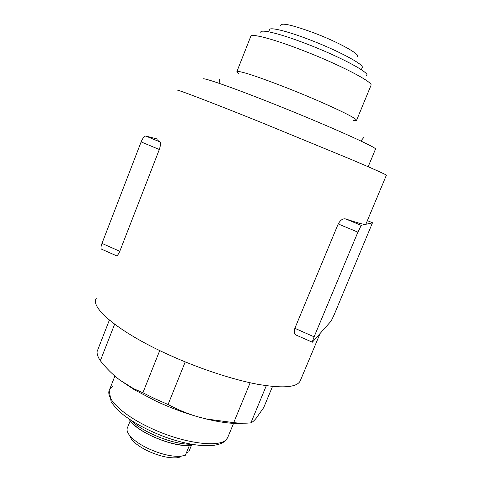 <?xml version="1.0" encoding="UTF-8"?>
<svg xmlns="http://www.w3.org/2000/svg" width="482" height="482" viewBox="0 0 482 482"><rect width="100%" height="100%" fill="white"/><g stroke="black" fill="none" stroke-linecap="round" stroke-linejoin="round"><path stroke-width="0.72" d="M189.384 445.464L185.407 455.219L180.877 456.261C171.652 456.834 160.681 454.225 147.95 448.423C139.455 444.284 133.351 439.964 129.64 435.457C127.206 432.354 126.483 429.769 127.459 427.703L130.176 420.888M180.485 456.996L176.798 457.792C168.628 458.31 158.946 456.02 147.751 450.911C140.274 447.266 134.894 443.44 131.604 439.439L129.369 435.107M353.499 120.422C355.445 120.801 356.469 120.789 356.56 120.38L355.83 119.385C352.017 115.68 319.084 100.533 286.477 87.748C259.25 77.162 242.952 71.704 237.59 71.372L236.819 71.764L238.391 73.324M370.953 85.459L371.026 85.29C373.496 82.193 338.611 64.1 301.642 49.977C272.3 38.626 250.363 33.041 250.748 36.451L236.909 71.535M366.212 75.728C372.713 74.21 341.039 56.954 305.943 43.621C277.68 32.716 257.617 28.281 261.148 33.071M362.199 67.588L362.271 67.42C364.199 64.546 337.406 50.267 309.155 39.56C286.651 30.902 269.402 26.799 269.492 29.745L268.679 31.794M357.276 56.743C361.669 55.05 338.762 42.229 313.722 32.8C291.556 24.715 280.548 22.329 280.693 25.642M203.103 79.132C201.319 76.686 230.98 86.911 273.372 103.805C327.091 125.121 378.256 148.076 375.496 149.131L375.472 149.197M177.021 90.236C174.261 88.248 209.17 101.485 260.991 122.356L350.209 159.054C374.068 169.17 386.124 174.568 386.377 175.243L386.365 175.267M300.364 380.581L300.22 380.919C296.924 387.498 282.566 388.588 257.135 384.196C232.095 379.454 198.21 368.248 168.11 354.511C118.705 332.134 89.435 307.293 96.394 298.153M294.851 328.332C293.857 331.357 294.134 333.532 295.683 334.863L312.33 342.22L331.212 320.958L334.104 314.879L372.459 222.859L365.597 224.347C364.157 224.708 357.56 222.925 345.817 218.991C343.033 218.268 340.497 219.925 338.201 223.949L294.851 328.332L314.107 336.81L312.185 342.148M365.904 224.124L361.211 225.377L357.891 232.143L314.107 336.81M142.895 392.776L133.562 388.631L119.663 379.943L134.52 389.848L155.8 401.042C170.417 407.826 185.106 413.261 199.873 417.346C189.263 414.442 178.659 410.17 168.067 404.519L155.144 398.843L142.895 392.776L159.723 350.577M185.227 361.916L168.067 404.519M191.487 445.26L188.817 451.797L186.45 452.652M266.299 385.714L250.917 422.822C246.194 423.389 240.458 423.329 233.704 422.642L206.555 419.009L199.873 417.346L206.398 419.033C221.81 422.702 234.15 424.094 243.41 423.208M250.917 422.822C252.321 422.31 254.074 420.798 256.165 418.28L263.738 407.567L272.511 386.456M114.626 324.223L100.334 360.735C98.021 357.276 96.924 354.24 97.057 351.637L109.378 320.09M233.704 422.642L250.152 382.762M119.663 379.943C112.8 374.725 106.359 368.32 100.334 360.735M115.891 255.502L116.536 255.785C117.488 255.587 118.572 254.08 119.795 251.273L159.331 149.498C160.669 145.245 160.892 142.726 159.988 141.937C158.048 140.702 157.331 139.961 157.837 139.714M102.003 249.381L101.268 249.049C100.732 248.037 100.961 246.163 101.967 243.422L141.124 141.919C142.762 138.051 144.305 136.093 145.757 136.038L158.042 139.184M191.601 444.308C180.232 444.332 167.013 440.916 151.957 434.053C142.768 429.631 135.713 425.01 130.797 420.177M194.089 444.723L190.233 445.392C179.581 445.928 166.772 442.801 151.8 436.023C141.81 431.185 134.653 426.202 130.321 421.063L128.688 418.762M227.956 436.963L226.63 439.156C220.081 448.356 182.329 443.35 149.625 427.564C121.669 414.496 104.757 397.493 109.607 389.498L113.168 386.04M193.312 444.603L191.053 445.091M129.634 419.689L129.333 419.201M141.124 141.919L159.331 149.498M119.795 251.273L101.967 243.422M145.757 136.038L159.988 141.937M372.435 222.732L367.362 220.636M345.817 218.991L361.211 225.377M338.201 223.949L357.891 232.143M131.604 439.439L129.64 435.457M130.321 421.063L129.417 419.262M233.565 423.359L227.745 437.469L226.299 439.777C218.961 448.784 193.583 447.212 165.477 437.15C149.083 430.998 135.249 423.732 123.976 415.339C119.193 411.586 114.927 407.139 111.185 401.988L109.215 390.426M114.897 376.081L109.607 389.498M375.496 149.131L368.17 166.736M386.377 175.243L365.874 224.19M320.09 333.478L300.22 380.919M363.645 137.641L360.867 141.003M190.456 445.374C174.641 447.67 139.003 433.198 130.188 420.9M134.52 389.848L133.562 388.631M219.696 79.187L219.081 83.302M101.268 249.049L116.536 255.785M362.271 67.42L361.337 69.691M371.026 85.29L356.56 120.38M190.233 445.392L192.667 444.494M176.798 457.792L180.877 456.261"/></g></svg>
